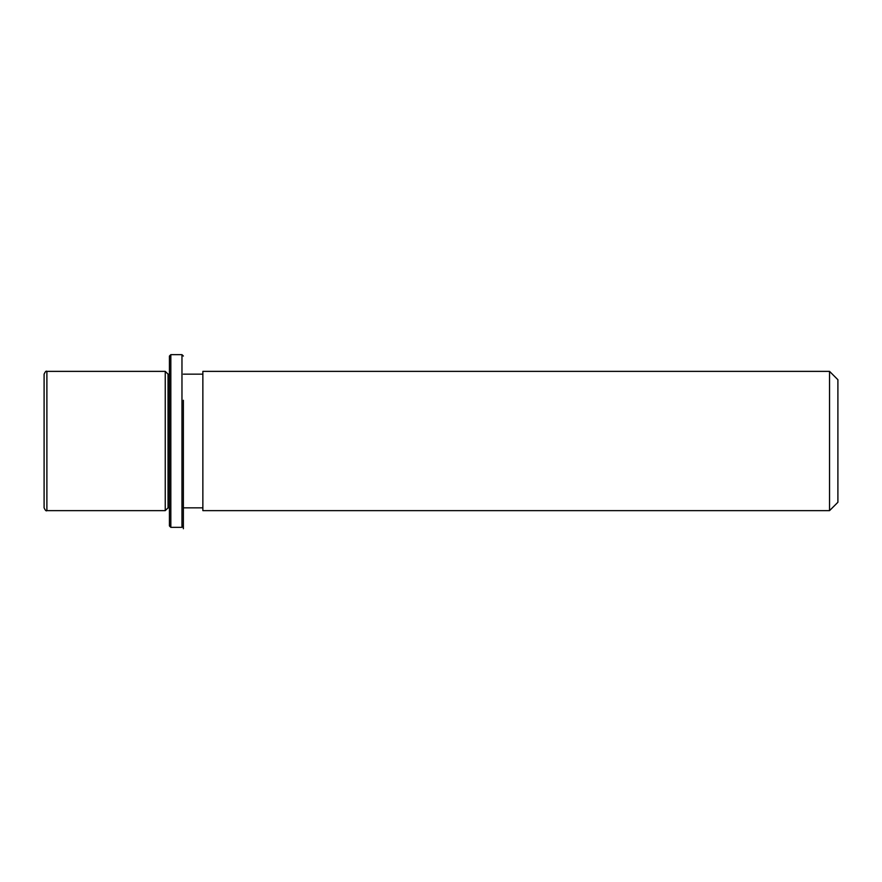 <?xml version="1.0" encoding="UTF-8"?>
<svg xmlns="http://www.w3.org/2000/svg" width="882" height="882" viewBox="0 0 882 882"><rect width="100%" height="100%" fill="white"/><g stroke="black" fill="none" stroke-linecap="round" stroke-linejoin="round"><path stroke-width="1.32" d="M169.432 507.845L168.043 507.845L165.254 510.634L165.254 371.366L46.889 371.366C46.206 370.661 45.28 371.587 44.1 374.155L44.1 507.845C45.28 510.413 46.206 511.34 46.889 510.634L46.889 371.366M168.043 507.845L168.043 374.155L165.254 371.366M202.86 407.616L202.86 371.366L829.543 371.366L829.543 510.634L202.86 510.634L202.86 407.616M829.543 510.634L837.9 502.277L837.9 379.723L829.543 371.366M169.432 525.948L169.432 356.052L170.832 354.652L170.832 527.348L169.432 525.948M183.368 400.274L183.368 528.737L183.368 400.274M183.368 525.948L181.968 527.348L181.968 354.652L170.832 354.652M169.432 374.155L168.043 374.155M202.86 507.845L183.368 507.845M202.86 374.155L183.368 374.155M165.254 510.634L46.889 510.634M181.968 527.348L170.832 527.348M183.368 356.052L181.968 354.652"/></g></svg>
